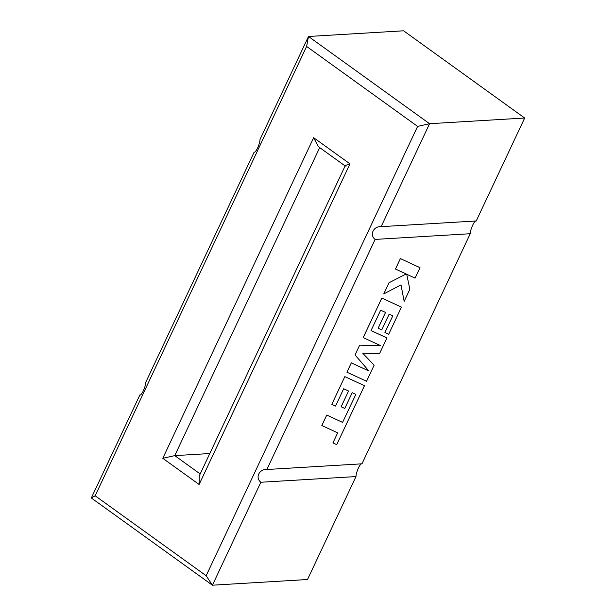 <?xml version="1.0" encoding="UTF-8"?>
<svg xmlns="http://www.w3.org/2000/svg" width="616" height="616" viewBox="0 0 616 616"><rect width="100%" height="100%" fill="white"/><g stroke="black" fill="none" stroke-linecap="round" stroke-linejoin="round"><path stroke-width="0.92" d="M332.94 442.912L336.721 444.667L364.472 385.708L344.845 376.607L331.793 404.358L335.543 406.067L343.682 388.773L348.564 391.014L341.149 406.776L344.775 408.447L352.198 392.685L355.832 394.394L342.581 422.391L326.757 415.053L321.829 425.517L337.668 432.856L332.94 442.912L337.66 432.856M355.832 394.394L342.588 422.399L326.765 415.061L321.845 425.525M364.472 385.708L344.845 376.607L331.793 404.358M348.548 391.014L341.149 406.776M366.551 381.281L374.128 365.173L362.693 353.207L379.587 353.576L386.948 337.93L371.071 330.569L380.65 310.21L385.531 312.451L378.116 328.213L381.751 329.876L389.166 314.114L392.8 315.831L384.923 332.555L388.673 334.272L401.44 307.138L381.82 298.029L363.201 337.599L380.68 345.684L359.652 345.153L355.039 354.939L368.869 370.971L351.32 362.855L346.923 372.187L366.551 381.281M386.948 337.93L371.071 330.576M385.524 312.443L378.108 328.205M392.792 315.823L384.923 332.555M401.44 307.138L381.82 298.029M381.835 298.036L363.217 337.606M380.665 345.676L359.652 345.153L355.047 354.947L368.884 370.978L351.328 362.863L346.939 372.195M420.004 267.683L400.377 258.589L395.464 269.038L406.137 273.958L389.012 282.759L383.753 293.932L401.001 284.877L404.165 301.347L409.856 289.266L406.714 274.282L415.084 278.139L420.004 267.683L400.377 258.589M400.392 258.597L395.472 269.046M406.137 273.958L389.019 282.759L383.76 293.94M400.993 284.877L404.158 301.34M139.924 395.018L139.763 395.025C141.38 396.026 145.607 387.041 145.761 382.274L254.123 152.175M254.2 152.167L254.038 152.175C255.655 153.176 259.883 144.19 260.037 139.424L308.485 36.483L403.588 30.8L524.678 118.026L476.237 220.975L380.819 226.673M306.606 46.431L308.485 36.483L429.575 123.708L417.61 126.388L306.606 46.431L95.157 495.78L91.322 497.974L139.84 395.025M355.963 476.576L260.853 482.251L212.412 585.2L307.515 579.517L355.963 476.576C356.117 471.81 360.345 462.824 361.962 463.825L266.851 469.5L375.129 239.408L470.239 233.726C470.393 228.96 474.62 219.974 476.237 220.975M361.962 463.825L470.239 233.726M260.853 482.251C254.97 477.847 259.197 468.868 266.851 469.5L266.543 469.515M524.678 118.026L429.575 123.708L381.135 226.657C373.473 226.018 369.246 234.996 375.129 239.408M91.322 497.974L212.412 585.2L206.16 575.737L417.61 126.388M95.157 495.78L206.16 575.737M319.696 147.601L174.751 455.624L209.794 453.53M345.137 165.927L318.28 146.577L313.652 137.691L349.98 163.864C345.476 165.311 344.198 166.043 346.146 166.058M200.185 473.95L174.751 455.624L162.786 458.304L313.652 137.691M349.98 163.864L199.114 484.476L199.238 475.976L345.176 165.843M199.114 484.476L162.786 458.304"/></g></svg>
